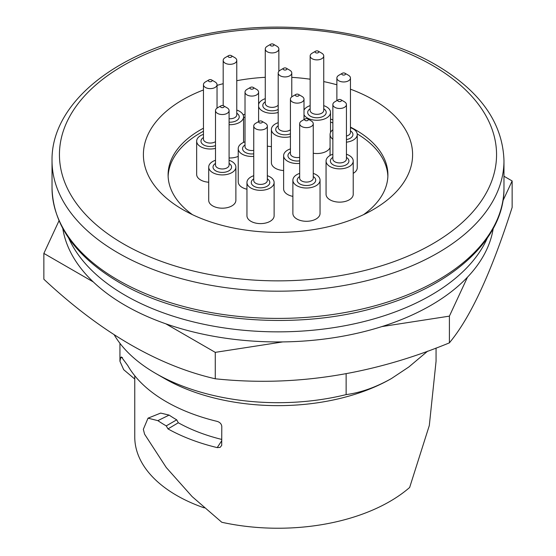 <?xml version="1.0" encoding="UTF-8"?>
<svg xmlns="http://www.w3.org/2000/svg" width="556" height="556" viewBox="0 0 556 556"><rect width="100%" height="100%" fill="white"/><g stroke="black" fill="none" stroke-linecap="round" stroke-linejoin="round"><path stroke-width="0.83" d="M203.454 128.214A109.9 63.453 0 0 0 200.292 129.965A109.9 63.453 0 0 0 168.1 174.834A109.9 63.453 0 0 0 171.846 191.257A109.9 63.453 0 0 0 192.445 214.658M203.454 89.968A134.601 77.708 0 0 0 182.827 209.619A134.601 77.708 0 0 0 373.173 209.619A134.601 77.708 0 0 0 373.173 99.719A134.601 77.708 0 0 0 350.454 89.182M336.873 84.79A134.601 77.708 0 0 0 323.738 81.586M310.151 79.209A134.601 77.708 0 0 0 291.775 77.367M265.268 77.305A134.601 77.708 0 0 0 236.766 80.696M223.185 83.699A134.601 77.708 0 0 0 217.035 85.388M363.555 214.658A109.9 63.453 0 0 0 387.9 174.834A109.9 63.453 0 0 0 355.708 129.965A109.9 63.453 0 0 0 350.454 127.122M332.856 119.853A109.9 63.453 0 0 0 330.528 119.102M245.015 114.307A109.9 63.453 0 0 0 243.028 114.682M276.867 46.231L273.371 44.216A1.856 1.07 0 0 0 270.751 44.216A1.856 1.07 0 0 0 270.751 45.731A1.856 1.07 0 0 0 273.371 45.731A1.856 1.07 0 0 0 273.371 44.216L276.867 46.231A6.79 3.92 0 0 1 278.855 49.004A6.79 3.92 0 0 1 274.664 52.625A6.79 3.92 0 0 1 267.262 51.777A6.79 3.92 0 0 1 265.268 49.004A6.79 3.92 0 0 1 267.262 46.231L270.751 44.216M278.195 122.674A13.58 7.84 0 0 0 271.404 129.465A13.58 7.84 0 0 0 275.38 135.011A13.58 7.84 0 0 0 290.42 136.651M271.404 129.465L271.404 162.734A13.58 7.84 0 0 0 275.38 168.28A13.58 7.84 0 0 0 283.63 170.539M114.258 334.9A172.874 99.809 0 0 0 155.756 373.458L164.486 378.497A160.531 92.678 0 0 0 391.514 378.497L408.841 366.974L427.675 351.128M164.486 378.497L155.756 373.458A172.874 99.809 0 0 0 346.138 394.607C360.754 392.675 375.877 387.31 391.514 378.497M436.057 348.028L436.057 361.289L429.308 425.514L409.647 487.48A158.057 91.254 180 0 1 221.795 522.272L192.112 496.577L166.237 467.485L144.567 434.153L143.337 429.301L148.028 418.168L157.855 420.649A158.057 91.254 0 0 0 166.237 425.882L167.995 428.905A158.057 91.254 0 0 0 217.208 447.608L220.106 447.378L221.705 445.398L221.795 426.487C221.517 423.985 219.988 422.289 217.208 421.399A158.057 91.254 0 0 1 166.237 401.689A158.057 91.254 0 0 1 127.783 365.556L121.375 356.931L120.659 357.668L119.943 361.289L119.943 343.309M204.274 507.885A143.239 82.698 180 0 1 134.761 436.974L134.761 375.738M134.761 379.039L123.689 369.691L119.943 361.289M502.916 200.827L512.139 180.957L503.972 176.245M512.139 180.957L512.139 207.402C491.719 271.279 471.266 315.857 450.763 341.141L449.401 342.857C371.325 375.029 293.276 387.004 215.262 378.782L215.262 352.358L282.795 341.912A216.096 124.759 180 0 1 165.827 323.814A216.096 124.759 180 0 1 125.197 305.397A216.096 124.759 180 0 1 93.297 281.941A216.096 124.759 180 0 1 62.807 228.592M215.047 81.927L211.551 79.904A1.856 1.07 0 0 0 208.931 79.904A1.856 1.07 0 0 0 208.931 81.419A1.856 1.07 0 0 0 211.551 81.419A1.856 1.07 0 0 0 211.551 79.904L215.047 81.927A6.79 3.92 0 0 1 217.035 84.7A6.79 3.92 0 0 1 212.844 88.321A6.79 3.92 0 0 1 205.442 87.473A6.79 3.92 0 0 1 203.454 84.7A6.79 3.92 0 0 1 205.442 81.927L208.931 79.904M449.401 316.135L467.499 277.152A216.096 124.759 180 0 1 381.868 326.587L449.401 316.135L449.401 342.857M289.787 70.23L286.298 68.214A1.856 1.07 0 0 0 283.678 68.214A1.856 1.07 0 0 0 283.678 69.722A1.856 1.07 0 0 0 286.298 69.722A1.856 1.07 0 0 0 286.298 68.214L289.787 70.23A6.79 3.92 0 0 1 291.775 73.003A6.79 3.92 0 0 1 287.584 76.624A6.79 3.92 0 0 1 280.182 75.776A6.79 3.92 0 0 1 278.195 73.003A6.79 3.92 0 0 1 280.182 70.23L283.678 68.214M265.268 98.676A13.58 7.84 0 0 0 258.596 104.438M258.596 106.495A13.58 7.84 0 0 0 262.46 111.012A13.58 7.84 0 0 0 278.195 112.465M168.127 176.349A109.9 63.453 180 0 1 200.292 132.995A109.9 63.453 180 0 1 203.454 131.237M93.297 281.941L43.861 253.404L58.999 220.781M245.015 141.829A13.58 7.84 0 0 0 238.225 148.619A13.58 7.84 0 0 0 242.201 154.165A13.58 7.84 0 0 0 253.744 156.382M203.454 134.364A13.58 7.84 0 0 0 196.657 141.161A13.58 7.84 0 0 0 200.64 146.701A13.58 7.84 0 0 0 215.499 148.389M196.657 141.161L196.657 174.431A13.58 7.84 0 0 0 200.64 179.977A13.58 7.84 0 0 0 208.708 182.222M166.237 425.882L176.711 419.836A143.239 82.698 180 0 1 169.114 415.096L160.67 413.087L148.028 418.168M176.711 419.836L178.309 422.762L167.995 428.905M221.795 439.442A143.239 82.698 180 0 1 178.309 422.762M238.225 148.619L238.225 181.888A13.58 7.84 0 0 0 242.201 187.435A13.58 7.84 0 0 0 246.954 189.214M256.608 89.384L253.112 87.368A1.856 1.07 0 0 0 250.499 87.368A1.856 1.07 0 0 0 250.499 88.884A1.856 1.07 0 0 0 253.112 88.884A1.856 1.07 0 0 0 253.112 87.368L256.608 89.384A6.79 3.92 0 0 1 258.596 92.157A6.79 3.92 0 0 1 254.405 95.778A6.79 3.92 0 0 1 247.003 94.93A6.79 3.92 0 0 1 245.015 92.157A6.79 3.92 0 0 1 247.003 89.384L250.499 87.368M346.138 373.847L346.138 394.607M243.563 117.601A109.9 63.453 180 0 1 245.015 117.337M330.528 122.125A109.9 63.453 180 0 1 332.856 122.876M357.202 133.871A109.9 63.453 180 0 1 387.873 176.349M229.086 157.96A13.58 7.84 0 0 0 238.225 156.361M290.42 148.883A13.58 7.84 0 0 0 283.63 155.68L283.63 188.95A13.58 7.84 0 0 0 287.605 194.496A13.58 7.84 0 0 0 292.88 196.379M332.856 154.227A13.58 7.84 0 0 0 326.059 161.018L326.059 194.294A13.58 7.84 0 0 0 330.042 199.84A13.58 7.84 0 0 0 344.845 201.536A13.58 7.84 0 0 0 353.227 194.294L353.227 161.018A13.58 7.84 0 0 0 349.251 155.478A13.58 7.84 0 0 0 346.437 154.227M299.67 173.389A13.58 7.84 0 0 0 292.88 180.179L292.88 213.448A13.58 7.84 0 0 0 296.862 218.994A13.58 7.84 0 0 0 311.666 220.697A13.58 7.84 0 0 0 320.047 213.448L320.047 180.179A13.58 7.84 0 0 0 316.072 174.633A13.58 7.84 0 0 0 313.257 173.389M353.227 173.34A13.58 7.84 0 0 0 357.244 167.773L357.244 134.503A13.58 7.84 0 0 0 353.268 128.957A13.58 7.84 0 0 0 350.454 127.713M253.744 175.703A13.58 7.84 0 0 0 246.954 182.493L246.954 215.77A13.58 7.84 0 0 0 250.93 221.316A13.58 7.84 0 0 0 265.733 223.012A13.58 7.84 0 0 0 274.122 215.77L274.122 182.493A13.58 7.84 0 0 0 270.14 176.954A13.58 7.84 0 0 0 267.332 175.703M313.257 153.241A13.58 7.84 0 0 0 330.076 147.694M215.499 160.281A13.58 7.84 0 0 0 208.708 167.071L208.708 200.341A13.58 7.84 0 0 0 212.691 205.887A13.58 7.84 0 0 0 227.487 207.59A13.58 7.84 0 0 0 235.876 200.341L235.876 167.071A13.58 7.84 0 0 0 231.894 161.525A13.58 7.84 0 0 0 229.086 160.281M267.332 146.089A13.58 7.84 0 0 0 271.404 146.576M229.086 124.683A13.58 7.84 0 0 0 243.563 116.857A13.58 7.84 0 0 0 239.58 111.318A13.58 7.84 0 0 0 236.766 110.067M228.669 55.607L225.173 57.622A6.79 3.92 0 0 0 223.185 60.395A6.79 3.92 0 0 0 225.173 63.169A6.79 3.92 0 0 0 232.575 64.023A6.79 3.92 0 0 0 236.766 60.395A6.79 3.92 0 0 0 234.778 57.622L231.289 55.607A1.856 1.07 0 0 0 228.669 55.607A1.856 1.07 0 0 0 228.669 57.122A1.856 1.07 0 0 0 231.289 57.122A1.856 1.07 0 0 0 231.289 55.607L234.778 57.622M283.63 155.68A13.58 7.84 0 0 0 287.605 161.219A13.58 7.84 0 0 0 299.67 163.388M295.903 94.423L292.407 96.445A6.79 3.92 0 0 0 290.42 99.218A6.79 3.92 0 0 0 292.407 101.991A6.79 3.92 0 0 0 299.809 102.839A6.79 3.92 0 0 0 304 99.218A6.79 3.92 0 0 0 302.012 96.445L298.516 94.423A1.856 1.07 0 0 0 295.903 94.423A1.856 1.07 0 0 0 295.903 95.938A1.856 1.07 0 0 0 298.516 95.938A1.856 1.07 0 0 0 298.516 94.423L302.012 96.445M326.059 161.018A13.58 7.84 0 0 0 330.042 166.564A13.58 7.84 0 0 0 344.845 168.266A13.58 7.84 0 0 0 353.227 161.018M338.333 99.767L334.844 101.79A6.79 3.92 0 0 0 332.856 104.556A6.79 3.92 0 0 0 334.844 107.329A6.79 3.92 0 0 0 342.246 108.184A6.79 3.92 0 0 0 346.437 104.556A6.79 3.92 0 0 0 344.449 101.79A6.79 3.92 0 0 0 344.449 101.783L340.953 99.767A1.856 1.07 0 0 0 338.333 99.767A1.856 1.07 0 0 0 338.333 101.282A1.856 1.07 0 0 0 340.953 101.282A1.856 1.07 0 0 0 340.953 99.767L344.449 101.79M292.88 180.179A13.58 7.84 0 0 0 296.862 185.725A13.58 7.84 0 0 0 311.666 187.421A13.58 7.84 0 0 0 320.047 180.179M305.154 118.928L301.665 120.944A6.79 3.92 0 0 0 299.67 123.717A6.79 3.92 0 0 0 301.665 126.49A6.79 3.92 0 0 0 309.066 127.338A6.79 3.92 0 0 0 313.257 123.717A6.79 3.92 0 0 0 311.27 120.944L307.774 118.928A1.856 1.07 0 0 0 305.154 118.928A1.856 1.07 0 0 0 305.154 120.437A1.856 1.07 0 0 0 307.774 120.437A1.856 1.07 0 0 0 307.774 118.928L311.27 120.944M332.856 129.756A13.58 7.84 0 0 0 330.076 134.503A13.58 7.84 0 0 0 332.856 139.257M346.437 142.183A13.58 7.84 0 0 0 357.244 134.503M342.35 73.253L338.861 75.268A6.79 3.92 0 0 0 336.873 78.042A6.79 3.92 0 0 0 338.861 80.815A6.79 3.92 0 0 0 346.263 81.662A6.79 3.92 0 0 0 350.454 78.042A6.79 3.92 0 0 0 348.466 75.268L344.97 73.253A1.856 1.07 0 0 0 342.35 73.253A1.856 1.07 0 0 0 342.35 74.768A1.856 1.07 0 0 0 344.97 74.768A1.856 1.07 0 0 0 344.97 73.253L348.466 75.268M246.954 182.493A13.58 7.84 0 0 0 250.93 188.039A13.58 7.84 0 0 0 265.733 189.742A13.58 7.84 0 0 0 274.122 182.493M259.228 121.243L255.732 123.258A6.79 3.92 0 0 0 253.744 126.031A6.79 3.92 0 0 0 255.732 128.804A6.79 3.92 0 0 0 263.134 129.659A6.79 3.92 0 0 0 267.332 126.031A6.79 3.92 0 0 0 265.337 123.258L261.848 121.243A1.856 1.07 0 0 0 259.228 121.243A1.856 1.07 0 0 0 259.228 122.758A1.856 1.07 0 0 0 261.848 122.758A1.856 1.07 0 0 0 261.848 121.243L265.337 123.258M304 114.807A13.58 7.84 0 0 0 307.336 117.969A13.58 7.84 0 0 0 322.139 119.672A13.58 7.84 0 0 0 330.528 112.423A13.58 7.84 0 0 0 326.546 106.877A13.58 7.84 0 0 0 323.738 105.633M310.151 105.633A13.58 7.84 0 0 0 304 110.039M315.634 51.173L312.138 53.188A6.79 3.92 0 0 0 310.151 55.961A6.79 3.92 0 0 0 312.138 58.734A6.79 3.92 0 0 0 319.54 59.582A6.79 3.92 0 0 0 323.738 55.961A6.79 3.92 0 0 0 321.743 53.188L318.254 51.173A1.856 1.07 0 0 0 315.634 51.173A1.856 1.07 0 0 0 315.634 52.688A1.856 1.07 0 0 0 318.254 52.688A1.856 1.07 0 0 0 318.254 51.173L321.743 53.188M208.708 167.071A13.58 7.84 0 0 0 212.691 172.617A13.58 7.84 0 0 0 227.487 174.313A13.58 7.84 0 0 0 235.876 167.071M220.982 105.821L217.486 107.836A6.79 3.92 0 0 0 215.499 110.609A6.79 3.92 0 0 0 217.493 113.382A6.79 3.92 0 0 0 224.888 114.23A6.79 3.92 0 0 0 229.086 110.609A6.79 3.92 0 0 0 227.098 107.836A6.79 3.92 0 0 0 227.091 107.836L223.602 105.821A1.856 1.07 0 0 0 220.982 105.821A1.856 1.07 0 0 0 220.982 107.329A1.856 1.07 0 0 0 223.602 107.329A1.856 1.07 0 0 0 223.602 105.821L227.098 107.836M487.313 238.107A216.096 124.759 180 0 1 335.039 327.435A216.096 124.759 180 0 1 125.197 295.319A216.096 124.759 180 0 1 68.687 238.107M493.193 228.592A216.096 124.759 180 0 1 467.499 277.152M381.868 326.587A216.096 124.759 180 0 1 282.795 341.912M215.262 352.358L165.827 323.814M43.861 253.404L43.861 279.244C100.949 332.509 158.085 365.688 215.262 378.782M503.972 187.942C504.806 238.976 451.813 287.257 374.244 307.948C291.087 331.578 184.175 320.965 119.234 282.455C75.498 256.552 53.091 225.048 52.028 187.942A225.972 130.465 0 0 0 118.213 280.196A225.972 130.465 0 0 0 364.479 308.476A225.972 130.465 0 0 0 503.972 187.942L503.972 160.719A225.972 130.465 0 0 1 364.479 281.253A225.972 130.465 0 0 1 118.213 252.973A225.972 130.465 0 0 1 52.028 160.719C50.978 103.069 116.864 50.638 206.54 33.916C285.117 18.07 377.524 30.49 436.252 65.073C480.196 90.996 502.77 122.876 503.972 160.719M203.454 137.527A9.264 5.345 0 0 0 203.691 144.942A9.264 5.345 0 0 0 215.499 145.561M203.454 84.7L203.454 139.139A6.79 3.92 0 0 0 205.442 141.912A6.79 3.92 0 0 0 215.499 141.627M265.268 101.831A9.264 5.345 0 0 0 265.511 109.247A9.264 5.345 0 0 0 278.195 109.476M265.268 49.004L265.268 103.451A6.79 3.92 0 0 0 267.262 106.224A6.79 3.92 0 0 0 278.195 105.14M123.453 243.896A218.564 126.191 180 0 1 123.453 65.441A218.564 126.191 180 0 1 432.547 65.441A218.564 126.191 180 0 1 432.547 243.896A218.564 126.191 180 0 1 123.453 243.896M245.015 144.984A9.264 5.345 0 0 0 245.259 152.4A9.264 5.345 0 0 0 253.744 153.845M169.114 415.096L157.855 420.649M221.795 440.644L217.208 447.608M122.515 357.564L120.659 357.668M278.195 125.83A9.264 5.345 0 0 0 278.438 133.245A9.264 5.345 0 0 0 290.42 133.794M245.015 92.157L245.015 146.603A6.79 3.92 0 0 0 247.003 149.376A6.79 3.92 0 0 0 253.744 150.363M278.195 73.003L278.195 127.449A6.79 3.92 0 0 0 280.182 130.222A6.79 3.92 0 0 0 290.42 129.798M229.086 122.181A9.264 5.345 0 0 0 238.274 119.234A9.264 5.345 0 0 0 236.766 113.222M290.42 152.045A9.264 5.345 0 0 0 290.663 159.461A9.264 5.345 0 0 0 299.67 160.83M290.42 99.218L290.42 153.658A6.79 3.92 0 0 0 292.407 156.431A6.79 3.92 0 0 0 299.67 157.313M332.856 157.383A9.264 5.345 0 0 0 333.1 164.798A9.264 5.345 0 0 0 346.068 164.875A9.264 5.345 0 0 0 346.437 157.383M332.856 104.556L332.856 159.002A6.79 3.92 0 0 0 334.844 161.775A6.79 3.92 0 0 0 342.246 162.63A6.79 3.92 0 0 0 346.437 159.002L346.437 104.556M299.67 176.544A9.264 5.345 0 0 0 299.913 183.96A9.264 5.345 0 0 0 312.889 184.029A9.264 5.345 0 0 0 313.257 176.544M299.67 123.717L299.67 178.163A6.79 3.92 0 0 0 301.665 180.936A6.79 3.92 0 0 0 309.066 181.784A6.79 3.92 0 0 0 313.257 178.163L313.257 123.717M346.437 139.605A9.264 5.345 0 0 0 350.454 130.869M253.744 178.858A9.264 5.345 0 0 0 253.988 186.274A9.264 5.345 0 0 0 266.963 186.35A9.264 5.345 0 0 0 267.332 178.858M253.744 126.031L253.744 180.478A6.79 3.92 0 0 0 255.732 183.251A6.79 3.92 0 0 0 263.134 184.105A6.79 3.92 0 0 0 267.332 180.478L267.332 126.031M310.151 108.788A9.264 5.345 0 0 0 310.394 116.204A9.264 5.345 0 0 0 323.37 116.273A9.264 5.345 0 0 0 323.738 108.788M310.151 55.961L310.151 110.408A6.79 3.92 0 0 0 312.138 113.181A6.79 3.92 0 0 0 319.54 114.029A6.79 3.92 0 0 0 323.738 110.408L323.738 55.961M215.499 163.436A9.264 5.345 0 0 0 215.742 170.852A9.264 5.345 0 0 0 228.718 170.921A9.264 5.345 0 0 0 229.086 163.436M215.499 110.609L215.499 165.056A6.79 3.92 0 0 0 217.493 167.829A6.79 3.92 0 0 0 224.888 168.676A6.79 3.92 0 0 0 229.086 165.056L229.086 110.609M229.086 118.734A6.79 3.92 0 0 0 236.766 114.842L236.766 60.395M346.437 136.067A6.79 3.92 0 0 0 350.454 132.488L350.454 78.042M223.185 105.64L223.185 60.395M330.076 155.451L330.076 134.503M336.873 100.615L336.873 78.042M217.035 108.128L217.035 84.7M304 119.596L304 99.218M258.596 121.611L258.596 92.157M52.028 187.942L52.028 160.719M291.775 96.862L291.775 73.003M278.855 71.314L278.855 49.004M243.563 142.385L243.563 116.857M330.528 132.509L330.528 112.423"/></g></svg>
